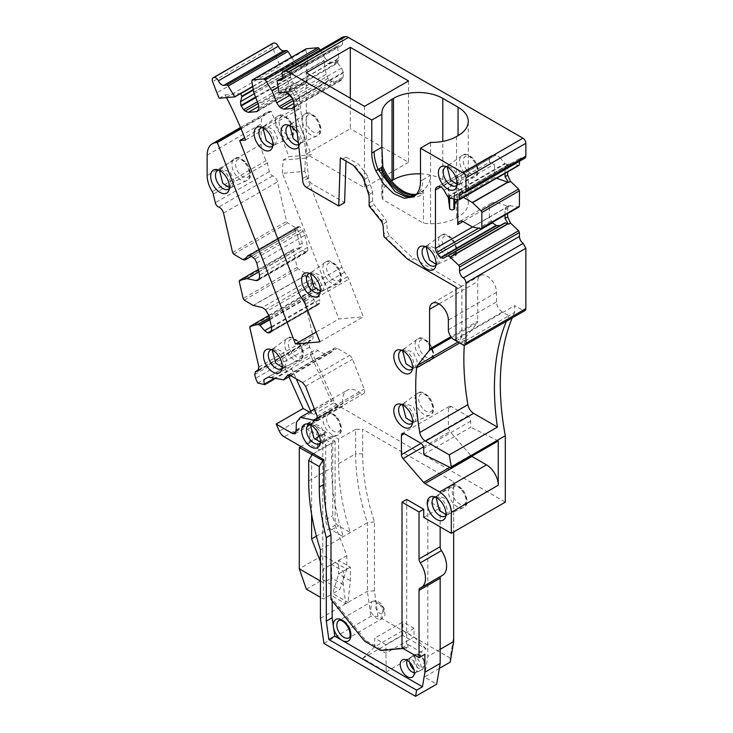 <?xml version="1.0" encoding="UTF-8"?>
<svg xmlns="http://www.w3.org/2000/svg" width="733" height="733" viewBox="0 0 733 733"><rect width="100%" height="100%" fill="white"/><g stroke="black" fill="none" stroke-linecap="round" stroke-linejoin="round"><path stroke-width="0.55" stroke-dasharray="3.67 2.75" d="M319.89 341.844L363.33 316.766L348.771 279.236A8.301 4.792 -120 0 0 347.46 276.68L344.574 272.227A16.602 9.584 60 0 1 341.954 267.105L304.791 171.33L282.425 173.327L338.93 318.947L363.33 316.766M316.125 332.113L338.93 318.947M402.014 647.862L406.705 645.15L406.705 499.43M448.376 329.658L496.507 301.868A8.301 4.792 -120 0 0 502.38 312.029L508.839 315.758L460.709 343.548L460.709 336.768L514.703 305.597L514.703 312.368L508.839 315.758A249.018 143.769 -120 0 0 506.366 321.301M456.008 340.836L461.882 337.446L460.709 336.768M461.882 337.446L461.882 286.429L411.992 257.292L389.397 235.779L387.381 231.683L386.685 221.989L385.228 218.516L374.132 204.709A4.151 2.401 -120 0 1 372.666 200.924L372.666 192.477A4.151 2.401 -120 0 0 372.391 190.882L367.975 177.395A8.301 4.792 -120 0 0 365.584 173.015L358.574 164.284L346.141 157.109L346.013 161.095M293.64 102.318L299.513 98.928L308.685 177.835A4.984 2.877 -120 0 0 312.203 183.937L344.583 202.638M299.513 98.928A8.301 4.792 -120 0 0 290.772 89.023L284.899 92.404M293.594 107.595L341.028 80.428L343.09 77.066L343.456 72.778L341.642 68.087L337.675 63.148L286.365 92.77L284.963 89.536L290.772 89.023M292.385 98.314L293.796 100.797L343.365 72.182M343.456 72.778L293.997 101.328L293.796 100.797M293.997 101.328L294.116 106.267M219.277 98.268L225.15 94.878L240.726 93.494M225.15 94.878A49.807 28.752 -120 0 0 226.387 97.397A265.621 153.362 -120 0 1 226.506 97.626M403.104 648.494L407.878 647.496L381.911 649.814L365.758 640.486L332.168 598.687L332.168 600.831M407.878 647.496L407.878 644.472L406.705 645.15L406.705 648.174M298.954 146.417A13.286 7.669 -120 0 0 299.266 145.766A13.286 7.669 -120 0 0 297.396 133.47M241.065 128.825L271.32 111.361L288.93 156.743L311.296 154.745L293.686 109.364L244.666 137.667M282.425 173.327L283.057 160.133L288.93 156.743M423.729 517.388L440.166 507.905L440.166 526.88M254.754 374.545L308.749 343.374L309.619 347.14L333.35 399.971A8.301 4.792 -120 0 0 338.151 405.633L505.312 502.142M440.166 507.905L427.834 500.786L453.663 485.878L453.663 481.81L453.663 637.114L450.154 658.032L377.999 616.38L374.426 590.89L374.426 521.859A177.633 102.556 60 0 1 362.688 453.855L362.688 429.281L453.663 481.81M362.688 453.855L355.642 453.855L355.642 429.281L362.688 429.281M355.642 429.281L338.619 439.113L338.619 463.677A182.618 105.433 60 0 0 350.356 532.579L338.619 525.799A8.301 4.792 60 0 1 332.755 515.629L332.755 435.723L338.619 439.113M325.709 439.791L331.573 443.181L331.573 467.746A182.618 105.433 60 0 0 343.319 536.638L331.573 529.867A8.301 4.792 60 0 1 325.709 519.697L325.709 439.791L332.755 435.723M313.385 453.681L331.573 443.181M312.203 454.359L319.835 449.961A3.317 1.915 60 0 1 317.49 445.893L317.49 437.757A3.317 1.915 60 0 1 318.177 436.236A3.317 1.915 60 0 1 319.835 436.401L307.512 429.281A3.317 1.915 60 0 1 309.857 433.35L309.857 441.486A3.317 1.915 60 0 1 309.17 443.007A3.317 1.915 60 0 1 307.512 442.842L314.558 438.774L326.881 445.893A3.317 1.915 60 0 1 324.536 441.825L324.536 433.689A3.317 1.915 60 0 1 325.223 432.168A3.317 1.915 60 0 1 326.881 432.333L314.558 425.222A3.317 1.915 60 0 1 316.903 429.281L316.903 437.418A3.317 1.915 60 0 1 316.216 438.939A3.317 1.915 60 0 1 314.558 438.774L322.777 434.028L335.1 441.147L323.363 447.927L319.835 449.961L307.512 442.842L301.052 446.571M423.729 454.359L470.687 427.247L470.687 421.154A4.151 2.401 -120 0 0 467.746 416.069L451.317 406.577A4.151 2.401 -120 0 0 449.237 406.375A4.151 2.401 -120 0 0 448.376 408.272L448.376 427.55A4.151 2.401 -120 0 0 449.998 431.517L470.613 455.321A4.151 2.401 -120 0 0 471.695 456.293M498.266 440.954L470.687 427.247M514.703 312.368A249.018 143.769 -120 0 0 512.23 317.911M451.62 337.583L477.284 322.767L465.537 337.684A8.301 4.792 -120 0 0 464.676 340.13A249.018 143.769 -120 0 0 464.282 345.298M477.284 322.767A4.151 2.401 -120 0 0 477.724 321.228L450.923 336.704M496.507 301.868L496.507 292.375A13.286 7.669 -120 0 0 490.716 279.016A13.286 7.669 -120 0 0 480.481 275.452A13.286 7.669 -120 0 0 477.724 281.536L477.724 321.228M463.054 344.904L522.922 310.343L514.703 305.597M461.882 286.429L458.354 288.454L456.008 287.107M458.354 288.454L410.278 260.701L413.806 258.667M410.26 260.691A8.301 4.792 60 0 1 408.464 259.326L411.992 257.292M384.257 237.006L385.879 237.804L408.464 259.326L406.842 258.52M389.397 235.779L385.879 237.804A4.151 2.401 60 0 1 383.863 233.717L383.157 224.023L386.685 221.989M369.139 197.214L369.139 202.959A4.151 2.401 -120 0 0 370.605 206.743L381.701 220.541A4.151 2.401 60 0 1 383.157 224.023L383.148 226.497M372.666 192.477L369.139 194.502A4.151 2.401 -120 0 0 368.864 192.916L368.644 194.355M364.228 180.868L364.448 179.429L368.864 192.916L372.391 190.882M367.975 177.395L364.448 179.429A8.301 4.792 -120 0 0 362.065 175.05L360.893 174.729M346.141 157.109L342.623 159.143L355.047 166.318L362.065 175.05L365.584 173.015M353.333 165.328L355.047 166.318L358.574 164.284M302.821 178.44L308.685 175.059M279.09 92.926L284.963 89.536M337.675 63.148L336.969 58.805L335.128 62.919L327.77 63.78C326.057 63.753 324.71 62.479 323.729 59.987L326.176 74.326L327.889 78.422L329.117 79.943L331.912 81.455L293.777 103.472M340.149 80.722L331.912 81.455M320.174 50.11L325.608 58.897L323.729 59.987M253.737 92.45L305.707 62.452L305.707 61.599L307.585 60.509L305.817 49.881A1.658 0.962 60 0 1 305.945 49.001M305.707 62.452L307.878 75.957L258.419 104.507M258.831 108.347L307.503 80.245L307.878 75.957M307.503 80.245L306.797 81.94L258.419 109.868M258.007 110.775L305.45 83.608L306.797 81.94M304.561 83.901L296.324 84.634L258.896 106.248M258.062 103.6L293.53 83.122L296.324 84.634M293.53 83.122L292.311 81.601L257.356 101.777M255.744 97.617L290.589 77.496L292.311 81.601M290.589 77.496L290.497 76.91L255.542 97.086M254.25 93.76L290.864 72.622L290.497 76.91M290.864 72.622L293.154 67.124L253.325 90.122M253.242 89.591L293.209 66.511L293.154 67.124M293.209 66.511L292.742 63.606L252.757 86.696M305.707 61.599L303.865 65.713L296.508 66.575C294.794 66.538 293.447 65.274 292.467 62.781L292.742 63.606M272.933 43.265A4.151 2.401 -120 0 0 272.465 47.086L276.79 58.237A49.807 28.752 -120 0 0 280.391 66.227L226.387 97.397M245.582 140.012L299.577 108.832A265.621 153.362 -120 0 0 280.638 66.703A265.621 153.362 -120 0 0 280.391 66.227M299.577 108.832L293.686 109.364M304.791 171.33L305.423 158.136L311.296 154.745M271.32 111.361L269.946 111.48A24.904 14.376 -120 0 0 266.299 112.607A24.904 14.376 -120 0 0 261.14 124.005L207.146 155.185M256.816 262.991L304.873 235.247L303.196 231.106L299.751 226.671L297.818 226.973L296.15 230.309L294.318 229.145L296.196 228.064L287.693 222.979A1.658 0.962 60 0 1 286.594 221.384L277.523 181.894A5.809 3.353 60 0 0 272.722 175.874A4.151 2.401 -120 0 1 269.295 171.577L267.316 162.946A4.984 2.877 -120 0 0 266.281 160.5A21.578 12.461 -120 0 1 261.14 144.337L261.14 124.005M251.868 255.945L296.306 230.327M298.285 226.415L249.174 255.057M304.873 235.247L307.649 247.351L307.677 250.604L306.77 252.17M258.557 279.713L307.228 251.611L305.588 252.07L299.146 248.615L258.859 271.879M294.318 229.145L297.415 235.165L299.595 244.675C300.081 247.103 299.806 248.414 298.789 248.606L299.146 248.615M253.361 305.514L305.322 275.516L304.873 275.095L306.751 274.014L298.249 268.929A1.658 0.962 60 0 1 297.149 267.334L293.255 250.374A1.658 0.962 60 0 1 293.548 249.193A1.658 0.962 60 0 1 293.704 249.128L300.667 247.516L298.789 248.606L300.667 247.516C302.17 247.03 302.702 245.573 302.243 243.154L300.054 233.644L296.196 228.064M305.322 275.516L311.763 278.971L262.304 307.521M265.438 309.683L314.109 281.573L311.763 278.971M314.109 281.573L315.208 283.405L266.83 311.342M268.828 315.3L316.885 287.547L315.208 283.405M316.885 287.547L319.661 299.66L271.613 327.404M271.311 330.84L319.689 302.912L319.661 299.66M319.689 302.912L319.24 303.92L270.569 332.022M271.054 331.252L317.6 304.378L319.24 303.92L318.782 304.479M317.6 304.378L271.357 330.757M271.457 326.735L314.961 301.62L317.316 304.222M314.961 301.62L311.415 295.683L269.836 319.689M269.726 319.194L311.085 295.317L311.415 295.683M311.085 295.317L309.692 294.574L269.414 317.829M304.873 275.095L307.97 281.124L310.151 290.635C310.636 293.063 310.361 294.373 309.344 294.556L309.692 294.574M258.877 366.995L312.872 335.824L303.801 296.334A1.658 0.962 60 0 1 304.094 295.142A1.658 0.962 60 0 1 304.25 295.087L311.223 293.475C312.725 292.98 313.257 291.523 312.789 289.104L310.609 279.594L306.751 274.014M312.872 335.824A5.809 3.353 60 0 1 311.855 339.975A5.809 3.353 60 0 1 310.471 340.222A4.151 2.401 60 0 0 309.482 340.405A4.151 2.401 60 0 0 308.749 343.374M309.619 347.14L255.615 378.31M257.741 383.047L284.743 367.462L288.949 376.817M284.743 367.462L291.826 369.047L296.242 378.869M273.959 379.373L291.826 369.047M273.217 378.979L311.488 356.879L330.665 399.577A4.984 2.877 60 0 0 333.552 402.976L339.544 406.43A4.984 2.877 60 0 0 342.027 406.678A4.984 2.877 60 0 0 342.998 403.599A21.578 12.461 60 0 1 347.195 390.258A21.578 12.461 60 0 1 360.508 393.025A4.984 2.877 60 0 0 363.577 393.667A4.984 2.877 60 0 0 364.145 389.086L352.546 359.197A4.984 2.877 60 0 0 349.494 355.404L337.198 348.303A4.984 2.877 60 0 0 334.706 348.056A4.984 2.877 60 0 0 333.946 348.935A21.578 12.461 60 0 1 330.629 352.756A21.578 12.461 60 0 1 318.049 350.53A4.984 2.877 60 0 0 315.144 350.017L268.196 377.129M311.488 356.879A4.984 2.877 60 0 1 311.882 351.904M309.408 412.083L313.596 414.502A4.984 2.877 60 0 1 310.792 411.277M330.986 599.365L332.168 598.687M364.585 641.164L365.758 640.486M380.739 650.492L381.911 649.814M229.356 188.473A10.793 6.231 -120 0 0 230.235 187.062A10.793 6.231 -120 0 0 226.763 174.188A10.793 6.231 -120 0 0 220.386 170.001A10.793 6.231 -120 0 0 218.727 170.065M320.33 442.97A10.793 6.231 -120 0 0 321.21 441.559A10.793 6.231 -120 0 0 317.737 428.686A10.793 6.231 -120 0 0 311.36 424.499A10.793 6.231 -120 0 0 309.702 424.563M282.178 368.076A10.793 6.231 -120 0 0 283.057 366.674A10.793 6.231 -120 0 0 279.594 353.792A10.793 6.231 -120 0 0 273.207 349.604A10.793 6.231 -120 0 0 271.549 349.668M445.939 515.491A10.793 6.231 -120 0 0 446.818 514.08A10.793 6.231 -120 0 0 443.346 501.198A10.793 6.231 -120 0 0 436.969 497.02A10.793 6.231 -120 0 0 435.31 497.075M412.477 368.754A10.793 6.231 -120 0 0 413.366 367.343A10.793 6.231 -120 0 0 409.894 354.47A10.793 6.231 -120 0 0 403.507 350.282A10.793 6.231 -120 0 0 401.849 350.347M412.477 422.978A10.793 6.231 -120 0 0 413.366 421.567A10.793 6.231 -120 0 0 409.894 408.684A10.793 6.231 -120 0 0 403.507 404.506A10.793 6.231 -120 0 0 401.849 404.561M320.33 291.826A10.793 6.231 -120 0 0 321.21 290.424A10.793 6.231 -120 0 0 317.737 277.541A10.793 6.231 -120 0 0 311.36 273.363A10.793 6.231 -120 0 0 309.702 273.418M272.786 145.775A10.793 6.231 -120 0 0 273.666 144.364A10.793 6.231 -120 0 0 270.202 131.491A10.793 6.231 -120 0 0 263.816 127.304A10.793 6.231 -120 0 0 262.157 127.368M298.725 144.529A10.793 6.231 -120 0 0 298.936 144.419A10.793 6.231 -120 0 0 300.667 142.33A10.793 6.231 -120 0 0 297.195 129.457A10.793 6.231 -120 0 0 290.818 125.27A10.793 6.231 -120 0 0 289.159 125.334M305.423 158.136L283.057 160.133M311.772 293.264L309.344 294.556L311.772 293.255M291.587 57.229L294.345 61.691L292.467 62.781M307.585 60.509C307.878 62.873 307.228 64.192 305.624 64.467L299.156 65.045L294.345 61.691M303.865 65.713L305.624 64.467L302.976 65.997M282.791 77.561L337.4 46.032L338.848 57.715C339.141 60.079 338.49 61.398 336.887 61.682L330.409 62.259L325.608 58.897M335.128 62.919L336.887 61.682L334.239 63.203M282.407 75.087L342.274 40.526C343.09 43.54 342.531 45.263 340.616 45.693L337.638 45.959L282.791 77.625M341.459 45.428L282.251 79.393M342.274 40.526C341.697 38.373 342.091 37.136 343.465 36.833M463.687 192.724L519.404 160.554L520.604 157.897L523.17 157.998A4.151 2.401 -120 0 0 524.993 158.081M519.404 160.554L519.404 161.306M519.404 164.522L518.588 165.337L508.867 163.917L507.657 166.574L507.657 171.861M519.404 206.202L518.588 207.018L508.867 205.597L507.657 208.264L507.657 213.541M522.922 310.343A4.151 2.401 -120 0 0 524.993 310.545M407.878 644.472L424.902 654.294M440.707 576.34A4.984 2.877 -120 0 1 441.193 575.918A4.984 2.877 -120 0 1 441.449 575.799A19.919 11.499 -120 0 0 442.494 575.313M439.333 668.414L424.389 677.045L436.694 684.155M424.389 677.045L427.834 656.447L427.834 500.786M440.166 649.328L427.834 656.447M453.663 485.878L453.663 531.966M453.663 641.54L453.663 637.114M219.46 170.404L221.119 168.498L230.171 172.218L234.065 180.95L231.912 187.181L229.429 187.666M310.435 424.893L312.093 422.987L321.146 426.716L325.04 435.439L322.886 441.678L320.403 442.155M272.291 350.007L273.94 348.102L282.993 351.822L286.887 360.554L284.734 366.784L282.251 367.27M436.043 497.414L437.702 495.508L446.754 499.237L450.648 507.96L448.495 514.2L446.012 514.676M402.591 350.686L404.25 348.78L413.302 352.5L417.187 361.232L415.034 367.462L412.56 367.948M402.591 404.9L404.25 402.994L413.302 406.723L417.187 415.446L415.034 421.686L412.56 422.162M310.435 273.757L312.093 271.851L321.146 275.581L325.04 284.303L322.886 290.543L320.403 291.019M262.9 127.707L264.549 125.801L273.601 129.521L277.495 138.244L275.342 144.483L272.859 144.96M289.892 125.673L291.551 123.767L300.603 127.487L304.497 136.219L302.344 142.449L298.496 142.623M505.019 173.382L505.019 168.104L506.549 165.255L508.62 164.788L450.044 198.121M505.019 215.062L505.019 209.785L506.549 206.935L508.62 206.468L496.012 202.455L492.329 202.62L490.918 203.435L489.387 206.275L462.99 221.522L496.012 202.455M323.949 643.455L370.898 616.343L377.999 616.38M450.209 662.137L450.154 658.032M386.163 671.923L426.075 648.879L402.6 635.319L362.688 658.362L386.163 671.923L385.87 644.637L374.719 638.205L374.719 646.799L385.87 653.231L414.044 636.968L402.893 630.527L402.893 621.932L374.719 638.205M374.426 521.859L367.38 522.748L367.38 591.247L370.898 616.343M320.422 618.359L367.38 591.247L374.426 590.89M338.619 463.677L355.642 453.855A182.618 105.433 -120 0 0 367.38 522.748L320.422 549.86M500.218 225.507L504.799 222.869M508.106 206.449L472.528 226.992L489.387 217.261L492.063 222.548M489.387 217.261L489.387 206.275M457.768 199.715L457.768 194.108L448.284 199.578M448.284 197.104L448.284 186.026L449.641 194.951A2.492 1.439 180 0 0 451.271 196.178A2.492 1.439 180 0 0 453.883 195.848L454.002 198.955M457.768 194.108L461.882 196.481L494.601 177.404L494.601 164.027L489.387 162.295L448.284 186.026M489.387 162.295L489.387 158.832L440.689 186.952L496.012 155.011L492.329 155.176L437.784 186.668L490.918 155.992L489.387 158.832M490.918 155.992L437.784 186.668M496.012 155.011L441.101 187.19M444.006 190.259L500.218 157.806L496.534 155.185M500.218 157.806L504.799 163.505L447.625 196.517M448.037 196.957L505.33 163.88L504.799 163.505M505.33 163.88L507.877 164.723M435.961 265.062A10.793 6.231 -120 0 0 436.841 263.651A10.793 6.231 -120 0 0 433.368 250.768A10.793 6.231 -120 0 0 426.991 246.59A10.793 6.231 -120 0 0 425.332 246.645M457.09 185.083A10.793 6.231 -120 0 0 457.969 183.671A10.793 6.231 -120 0 0 454.497 170.798A10.793 6.231 -120 0 0 448.12 166.611A10.793 6.231 -120 0 0 446.461 166.675M350.356 580.692L338.619 573.921L338.619 560.36L350.356 567.14L350.356 580.692L348.01 602.379L345.664 603.735L330.4 594.93L323.363 598.998L320.422 597.303M350.356 567.14L343.319 571.209L343.319 584.76L345.664 603.735M414.337 672.647A7.477 4.316 -120 0 0 415.235 672.518A7.477 4.316 -120 0 0 416.582 671.492A7.477 4.316 -120 0 0 416.628 665.573A7.477 4.316 -120 0 0 409.371 659.004A7.477 4.316 -120 0 0 407.814 659.663A7.477 4.316 -120 0 0 407.255 660.378M391.468 180.886A34.863 20.13 0 0 0 381.82 194.786A34.863 20.13 0 0 0 381.847 195.583A34.863 20.13 0 0 0 382.855 199.651L423.509 223.125A34.863 20.13 0 0 0 430.564 223.702A34.863 20.13 0 0 0 456.595 217.829L458.061 216.977A34.863 20.13 0 0 0 468.277 202.748A34.863 20.13 0 0 0 458.061 188.509L442.805 179.704A34.863 20.13 0 0 0 420.504 173.849M430.564 223.702L430.564 142.376M350.301 98.176L350.301 128.669L306.284 154.086L306.284 72.759M408.519 80.951L408.519 162.277L350.301 128.669M364.493 106.367L364.493 187.694L306.284 154.086M408.519 162.277L364.493 187.694M494.601 177.404L496.589 178.247M463.448 197.388L462.99 197.122A5.809 3.353 60 0 1 461.882 196.297L461.872 182.929L494.601 164.027M362.688 658.362L374.719 646.799L402.893 630.527L402.6 635.319M426.075 648.879L414.044 636.968L414.044 628.373L385.87 644.637M322.777 434.028L322.777 555.284L299.293 568.835M320.422 561.606L323.363 569.175L323.363 598.998M311.617 514.264L311.617 455.376M320.422 581.031L323.363 582.726L331.573 577.98L331.573 564.428L343.319 571.209M335.1 441.147L335.1 525.359L316.39 536.162M306.339 589.167L322.777 579.675L322.777 555.284L346.837 569.175L339.791 589.506L332.755 593.574L348.01 602.379M335.1 525.359L346.837 555.614L346.837 569.175L338.619 573.921L332.755 593.574M460.086 221.229L490.918 203.435M461.882 196.481A24.904 14.376 -0 0 0 457.685 199.697M454.726 205.075A24.904 14.376 -0 0 0 454.579 206.642A24.904 14.376 -0 0 0 454.671 207.897L454.717 208.19M461.872 182.929A24.904 14.376 180 0 0 454.579 193.091A24.904 14.376 180 0 0 454.671 194.346L454.717 194.639A2.492 1.439 180 0 1 454.726 194.758A2.492 1.439 180 0 1 454.002 195.775M414.493 196.151L418.818 192.935C421.466 189.755 422.813 185.367 422.849 179.768L430.564 175.315C430.262 181.188 427.907 186.164 423.509 190.232L423.509 223.125M422.336 194.034L418.818 192.935L422.336 190.91L422.336 194.034A36.696 21.184 60 0 1 398.266 191.157M426.065 246.984L427.724 245.079L436.776 248.808L440.67 257.53L438.517 263.77L436.034 264.246M447.194 167.014L448.853 165.108L457.905 168.828L461.799 177.56L459.646 183.791L457.163 184.276M322.777 579.675L339.791 589.506M346.837 555.614L323.363 569.175M343.319 584.76L331.573 577.98L330.4 594.93M409.573 662.146A8.301 4.792 60 0 1 410.654 657.08A8.301 4.792 60 0 1 411.14 656.722A8.301 4.792 60 0 1 420.44 663.64A8.301 4.792 60 0 1 419.441 671.107A8.301 4.792 60 0 1 418.891 671.346A8.301 4.792 60 0 1 413.962 669.751M382.855 199.651L382.855 166.757M414.044 628.373L402.893 621.932M416.051 194.767A34.451 19.892 -120 0 0 419.23 193.503A34.451 19.892 -120 0 0 422.336 190.91L423.509 190.232A34.451 19.892 -120 0 1 420.412 192.825L419.23 193.503M416.518 194.236A34.451 19.892 -120 0 0 420.412 192.825M305.331 304.314L348.771 279.236M347.46 276.68L304.021 301.758M338.151 405.633L284.157 436.813M319.835 436.401L326.881 432.333M307.512 429.281L314.558 425.222M470.613 455.321L449.833 467.324M423.5 446.818L449.998 431.517M448.376 427.55L421.035 443.337M451.317 406.577L448.376 408.272M420.797 443.181L467.746 416.069M470.687 421.154L423.729 448.257M464.676 340.13L459.728 342.98M465.537 337.684L458.043 342.009M438.985 303.902L477.724 281.536M496.507 292.375L448.376 320.165M502.38 312.029L454.249 339.819M383.854 236.182L383.863 233.717L387.381 231.683M380.528 220.23L381.701 220.541L385.228 218.516M369.432 206.431L370.605 206.743L374.132 204.709M372.666 200.924L369.139 202.959M306.339 187.327L312.203 183.937M308.685 177.835L302.821 181.225M279.062 92.807L336.951 59.391M285 89.655L336.96 59.657M337.427 62.562L286.007 92.248M341.642 68.087L291.303 97.15M294.409 105.167L343.09 77.066M342.384 78.761L294.006 106.688M293.292 100.623L329.117 79.943M327.889 78.422L292.614 98.79M289.462 95.519L326.176 74.326M324.004 60.821L278.146 87.291M278.1 87.016L323.931 60.555M251.822 81.061L305.817 49.881M305.688 62.186L253.673 92.211M252.711 86.421L292.678 63.35M276.79 58.237L216.922 92.798M341.954 267.105L298.523 292.183M344.574 272.227L301.144 297.305M269.946 111.48L240.836 128.293M261.14 144.337L207.146 175.517M266.281 160.5L212.286 191.67M267.316 162.946L213.321 194.126M269.295 171.577L215.3 202.748M272.722 175.874L218.727 207.054M223.528 213.074L277.523 181.894M232.59 252.555L286.594 221.384M233.699 254.159L287.693 222.979M242.623 259.491L294.629 229.456M242.806 259.564L294.767 229.566M296.15 230.309L244.73 259.995M249.898 255.13L299.467 226.515M299.751 226.671L250.292 255.221M253.426 257.375L302.097 229.273M303.196 231.106L254.818 259.033M307.649 247.351L259.601 275.095M259.299 278.54L307.677 250.604M259.042 278.943L305.588 252.07M258.841 271.787L299.027 248.588M293.704 249.128L258.328 269.552M239.251 281.554L293.255 250.374M297.149 267.334L243.145 298.514M244.245 300.109L298.249 268.929M305.185 275.416L253.178 305.441M269.396 317.746L309.583 294.538M268.874 315.511L304.25 295.087M249.806 327.504L303.801 296.334M258.758 370.083L310.471 340.222M333.35 399.971L279.346 431.141M314.384 408.977L330.665 399.577M271.091 377.642L318.049 350.53M288.894 374.939L333.946 348.935M290.241 375.406L337.198 348.303M302.537 382.507L349.494 355.404M305.588 386.3L352.546 359.197M317.187 416.188L364.145 389.086M317.609 417.801L360.508 393.025M296.04 430.711L342.998 403.599M296.105 431.508L339.544 406.43M313.596 414.502L333.552 402.976M325.709 519.697L332.755 515.629M308.685 480.967L331.573 467.746M317.49 437.757L324.536 433.689M309.857 433.35L316.903 429.281M337.079 47.086L277.211 81.656M338.848 57.715L336.969 58.805M327.77 63.78L330.409 62.259M272.465 47.086L212.597 81.647M297.415 235.165L300.054 233.644M299.595 244.675L302.243 243.154M307.97 281.124L310.609 279.594M310.151 290.635L312.789 289.104M296.508 66.575L299.156 65.045M523.17 157.998L463.302 192.568M458.721 199.907L518.588 165.337M508.106 164.769L450.227 198.185M508.62 164.788L510.498 163.706M505.019 168.104L507.657 166.574M481.022 228.705L518.588 207.018M508.62 206.468L510.498 205.387M505.019 209.785L507.657 208.264M441.449 575.799L420.321 587.994M331.573 529.867L338.619 525.799M309.857 441.486L316.903 437.418M317.49 445.893L324.536 441.825M490.918 221.119L478.622 228.22M422.849 179.768L420.504 181.124M418.818 192.935L416.472 194.291M414.631 196.05L413.357 196.902M350.053 628.877A9.96 5.754 -120 0 0 338.893 620.576L371.759 601.601L370.559 610.562A9.96 5.754 -120 0 0 380.115 619.312L381.719 618.854L382.919 609.893A9.96 5.754 -120 0 0 373.363 601.142L371.759 601.601C378.219 599.585 377.559 601.756 380.564 603.158L384.239 608.592C385.265 618.203 385.705 613.475 381.719 618.854L348.853 637.829A9.96 5.754 -120 0 0 350.053 628.877M245.051 163.056A12.562 7.248 60 0 1 246.673 180.675A12.562 7.248 60 0 1 236.539 176.14A12.562 7.248 60 0 1 234.139 158.969A12.562 7.248 60 0 1 245.051 163.056M336.026 417.553A12.562 7.248 60 0 1 337.647 435.173A12.562 7.248 60 0 1 327.514 430.628A12.562 7.248 60 0 1 325.113 413.458A12.562 7.248 60 0 1 336.026 417.553M289.361 355.743A12.562 7.248 60 0 1 286.96 338.573A12.562 7.248 60 0 1 297.873 342.659A12.562 7.248 60 0 1 299.495 360.279A12.562 7.248 60 0 1 289.361 355.743M461.634 490.065A12.562 7.248 60 0 1 463.256 507.685A12.562 7.248 60 0 1 453.122 503.15A12.562 7.248 60 0 1 450.722 485.979A12.562 7.248 60 0 1 461.634 490.065M428.182 343.337A12.562 7.248 60 0 1 429.804 360.957A12.562 7.248 60 0 1 419.661 356.412A12.562 7.248 60 0 1 417.269 339.242A12.562 7.248 60 0 1 428.182 343.337M419.661 410.636A12.562 7.248 60 0 1 417.269 393.465A12.562 7.248 60 0 1 428.182 397.552A12.562 7.248 60 0 1 429.804 415.171A12.562 7.248 60 0 1 419.661 410.636M327.514 279.493A12.562 7.248 60 0 1 325.113 262.322A12.562 7.248 60 0 1 336.026 266.409A12.562 7.248 60 0 1 337.647 284.028A12.562 7.248 60 0 1 327.514 279.493M279.969 133.433A12.562 7.248 60 0 1 277.569 116.263A12.562 7.248 60 0 1 288.481 120.359A12.562 7.248 60 0 1 290.103 137.978A12.562 7.248 60 0 1 279.969 133.433M306.971 131.399A12.562 7.248 60 0 1 304.571 114.229A12.562 7.248 60 0 1 315.483 118.325A12.562 7.248 60 0 1 317.105 135.944A12.562 7.248 60 0 1 306.971 131.399M442.805 179.704L442.805 141.387M458.061 216.977L458.061 188.509M456.595 136.494L456.595 217.829M381.847 195.583L381.847 147.186M472.354 226.918L507.877 206.413M449.641 197.883L449.641 194.951M462.99 197.122L496.012 178.055M454.671 194.346L454.671 207.897M453.883 198.927L453.883 195.848M443.144 252.72A12.562 7.248 60 0 1 440.744 235.55A12.562 7.248 60 0 1 451.656 239.636A12.562 7.248 60 0 1 453.278 257.256A12.562 7.248 60 0 1 443.144 252.72M464.273 172.741A12.562 7.248 60 0 1 461.872 155.57A12.562 7.248 60 0 1 472.785 159.666A12.562 7.248 60 0 1 474.407 177.285A12.562 7.248 60 0 1 464.273 172.741M383.277 608.344A5.809 3.353 -120 0 0 377.706 603.232A5.809 3.353 -120 0 0 376.066 608.729A5.809 3.353 -120 0 0 381.646 613.833A5.809 3.353 -120 0 0 383.277 608.344M424.123 661.514A8.301 4.792 -120 0 0 416.161 654.212L414.823 654.606L413.824 662.064A8.301 4.792 -120 0 0 421.787 669.357L423.124 668.972L424.123 661.514M246.123 163.239A10.07 5.818 60 0 1 248.963 176.039A10.07 5.818 60 0 1 239.297 173.73A10.07 5.818 60 0 1 236.466 160.939A10.07 5.818 60 0 1 246.123 163.239M337.107 417.737A10.07 5.818 60 0 1 339.938 430.528A10.07 5.818 60 0 1 330.271 428.228A10.07 5.818 60 0 1 327.44 415.437A10.07 5.818 60 0 1 337.107 417.737M292.128 353.333A10.07 5.818 60 0 1 289.288 340.543A10.07 5.818 60 0 1 298.954 342.842A10.07 5.818 60 0 1 301.785 355.642A10.07 5.818 60 0 1 292.128 353.333M462.706 490.258A10.07 5.818 60 0 1 465.547 503.049A10.07 5.818 60 0 1 455.88 500.749A10.07 5.818 60 0 1 453.049 487.949A10.07 5.818 60 0 1 462.706 490.258M429.254 343.52A10.07 5.818 60 0 1 432.085 356.32A10.07 5.818 60 0 1 422.428 354.012A10.07 5.818 60 0 1 419.588 341.221A10.07 5.818 60 0 1 429.254 343.52M422.428 408.235A10.07 5.818 60 0 1 419.588 395.435A10.07 5.818 60 0 1 429.254 397.744A10.07 5.818 60 0 1 432.085 410.535A10.07 5.818 60 0 1 422.428 408.235M330.271 277.092A10.07 5.818 60 0 1 327.44 264.292A10.07 5.818 60 0 1 337.107 266.601A10.07 5.818 60 0 1 339.938 279.392A10.07 5.818 60 0 1 330.271 277.092M282.736 131.033A10.07 5.818 60 0 1 279.896 118.242A10.07 5.818 60 0 1 289.562 120.542A10.07 5.818 60 0 1 292.394 133.342A10.07 5.818 60 0 1 282.736 131.033M309.729 128.999A10.07 5.818 60 0 1 306.898 116.208A10.07 5.818 60 0 1 316.564 118.508A10.07 5.818 60 0 1 319.396 131.308A10.07 5.818 60 0 1 309.729 128.999M424.27 660.891A6.643 3.83 -120 0 0 417.892 655.055A6.643 3.83 -120 0 0 416.023 661.331A6.643 3.83 -120 0 0 422.4 667.167A6.643 3.83 -120 0 0 424.27 660.891M445.902 250.32A10.07 5.818 60 0 1 443.071 237.519A10.07 5.818 60 0 1 452.728 239.828A10.07 5.818 60 0 1 455.569 252.619A10.07 5.818 60 0 1 445.902 250.32M467.031 170.34A10.07 5.818 60 0 1 464.2 157.549A10.07 5.818 60 0 1 473.866 159.849A10.07 5.818 60 0 1 476.697 172.649A10.07 5.818 60 0 1 467.031 170.34M449.237 406.375L402.28 433.487M480.481 275.452L432.351 303.242M292.943 108.2L341.037 80.438M257.356 111.379L305.45 83.617M266.299 112.607L240.506 127.505M251.905 255.964L296.324 230.318M248.194 255.331L298.249 226.433M257.833 280.427L306.806 252.152M258.318 269.533L293.548 249.193M269.845 332.736L318.818 304.461M268.874 315.483L304.094 295.142M257.851 371.145L311.855 339.975M258.923 369.597L309.482 340.405M290.809 375.736L330.629 352.756M287.748 375.159L334.706 348.056M316.629 420.779L363.577 393.667M314.457 409.161L347.195 390.258M295.078 433.789L342.027 406.678M230.235 187.062L228.833 190.498M220.386 170.001L216.702 169.506M321.21 441.559L319.808 444.995M311.36 424.499L307.686 423.995M273.207 349.604L269.533 349.11M283.057 366.674L281.655 370.11M446.818 514.08L445.417 517.516M436.969 497.02L433.285 496.516M413.366 367.343L411.955 370.779M403.507 350.282L399.833 349.788M403.507 404.506L399.833 404.002M413.366 421.567L411.955 425.003M311.36 273.363L307.686 272.859M321.21 290.424L319.808 293.86M263.816 127.304L260.142 126.8M273.666 144.364L272.264 147.8M290.818 125.27L287.144 124.775M300.667 142.33L299.266 145.766M318.177 436.236L325.223 432.168M228.504 189.151L231.912 187.181M217.71 170.459L221.119 168.498M319.478 443.648L322.886 441.678M308.685 424.957L312.093 422.987M270.532 350.062L273.94 348.102M281.325 368.754L284.734 366.793M445.087 516.169L448.495 514.2M434.293 497.478L437.702 495.508M411.625 369.432L415.034 367.462M400.841 350.74L404.25 348.78M400.841 404.964L404.25 402.994M411.625 423.656L415.034 421.686M308.685 273.821L312.093 271.851M319.478 292.513L322.886 290.543M261.15 127.762L264.549 125.792M271.934 146.453L275.342 144.483M288.142 125.728L291.551 123.758M298.936 144.419L302.344 142.449M281.591 79.998L341.468 45.428M460.736 192.458L520.604 157.897M506.549 165.255L508.867 163.917M506.549 206.935L508.867 205.597M441.193 575.918L420.064 588.113M309.17 443.007L316.216 438.939M426.991 246.59L423.308 246.086M436.841 263.651L435.439 267.087M448.12 166.611L444.445 166.116M457.969 183.671L456.567 187.107M409.371 659.004L403.81 659.453M416.582 671.492L413.412 676.092M231.564 187.364L247.232 180.391C251.969 177.908 251.657 171.998 246.288 162.671C240.873 157.705 237.006 156.358 234.661 158.621L220.798 168.709M322.538 441.852L338.206 434.889C342.952 432.397 342.632 426.496 337.262 417.169C331.857 412.203 327.981 410.846 325.644 413.119L311.772 423.198M273.62 348.312L287.492 338.225C289.828 335.961 293.704 337.308 299.11 342.274C304.479 351.602 304.8 357.512 300.054 359.995L284.386 366.967M448.147 514.374L463.815 507.401C468.552 504.918 468.24 499.017 462.871 489.681C457.465 484.715 453.59 483.368 451.244 485.64L437.381 495.719M414.695 367.636L430.363 360.673C435.1 358.19 434.788 352.28 429.41 342.952C424.004 337.986 420.128 336.639 417.792 338.903L403.92 348.981M403.92 403.205L417.792 393.126C420.128 390.854 424.004 392.201 429.41 397.167C434.788 406.503 435.1 412.404 430.363 414.887L414.695 421.86M311.772 272.062L325.644 261.983C327.981 259.711 331.857 261.058 337.262 266.024C342.632 275.351 342.952 281.261 338.206 283.744L322.538 290.717M264.228 126.003L278.1 115.924C280.437 113.652 284.312 115.008 289.718 119.974C295.087 129.301 295.408 135.211 290.662 137.694L274.994 144.658M291.23 123.969L305.093 113.89C307.439 111.627 311.314 112.974 316.72 117.94C322.089 127.267 322.41 133.177 317.664 135.66L301.996 142.623M468.277 202.748L468.277 121.412M381.82 194.786L381.82 113.45M424.315 247.048L427.724 245.079M435.109 265.74L438.517 263.77M445.444 167.069L448.853 165.108M456.238 185.761L459.646 183.791M407.814 659.663L410.654 657.08M415.235 672.518L418.891 671.346M454.579 193.091L454.579 206.642M427.403 245.289L441.266 235.211C443.612 232.938 447.487 234.285 452.893 239.251C458.262 248.588 458.574 254.488 453.837 256.971L438.169 263.944M448.532 165.319L462.395 155.231C464.74 152.968 468.616 154.315 474.022 159.281C479.391 168.608 479.712 174.518 474.966 177.001L459.298 183.965M419.441 671.107L423.124 668.972C425.305 667.781 425.818 665.115 424.654 660.992C422.025 656.475 420.229 654.367 419.267 654.642C418.909 654.028 417.434 654.019 414.823 654.596L411.14 656.722"/><path stroke-width="1.1" d="M226.506 97.626A265.621 153.362 -120 0 1 245.582 140.012L239.682 140.534L298.523 292.183A16.602 9.584 -120 0 0 301.144 297.305L304.021 301.758A8.301 4.792 -120 0 1 305.331 304.314L319.89 341.844L295.5 344.024L316.125 332.113M268.874 315.483L250.1 326.322L249.806 327.504L258.877 366.995L257.842 371.155L255.487 371.576L254.754 374.545L255.615 378.31L257.741 383.047L264.824 384.642L264.54 383.991C263.578 381.591 263.715 379.923 264.934 379.007L268.205 377.119L283.671 379.859L287.748 375.159L290.241 375.406L302.537 382.507L305.588 386.3L317.187 416.188L316.629 420.779L300.246 417.37L296.444 422.465L296.04 430.711L295.078 433.789L292.586 433.542L276.167 424.068L279.346 431.141A8.301 4.792 -120 0 0 284.157 436.813L313.385 453.681L312.203 454.359L308.685 460.461L308.685 480.967A182.618 105.433 -120 0 0 320.422 549.86L320.422 618.359L323.949 643.455L415.565 696.35L416.601 690.174L422.465 686.784L424.902 672.253L424.902 654.294L419.029 657.684L402.014 647.862L402.014 502.142L406.705 499.43L423.729 509.261L423.729 517.388L451.317 533.322L451.317 512.312A16.602 9.584 -120 0 0 439.571 491.98L424.975 483.551L471.933 456.439L486.529 464.869L439.571 491.98M460.709 343.548L454.249 339.819A8.301 4.792 -120 0 1 448.376 329.658L448.376 320.165A13.286 7.669 -120 0 0 442.585 306.797A13.286 7.669 -120 0 0 432.351 303.242A13.286 7.669 -120 0 0 429.593 309.326L429.593 349.018A4.151 2.401 -120 0 1 429.153 350.557L417.407 365.474A8.301 4.792 -120 0 0 416.546 367.911A249.018 143.769 -120 0 0 419.752 432.497A8.301 4.792 -120 0 0 425.488 441.147L449.292 454.891A249.018 143.769 -120 0 0 451.317 466.903L451.317 468.057L423.729 454.359L423.729 448.257A4.151 2.401 -120 0 0 420.797 443.181L404.359 433.689A4.151 2.401 -120 0 0 402.28 433.487A4.151 2.401 -120 0 0 401.427 435.384L401.427 454.662A4.151 2.401 -120 0 0 403.049 458.629L423.665 482.433A4.151 2.401 -120 0 0 424.975 483.551M346.013 161.095L344.583 202.638L338.719 206.019L340.369 157.842L353.333 165.328L360.893 174.729A11.618 6.707 -120 0 1 364.228 180.868L368.644 194.355A7.467 4.316 -120 0 1 369.139 197.214L369.139 205.671A0.834 0.476 -120 0 0 369.432 206.431L380.528 220.23A7.467 4.316 -120 0 1 383.148 226.497L383.854 236.182A0.834 0.476 -120 0 0 384.257 237.006L406.842 258.52A4.984 2.877 -120 0 0 407.933 259.345L410.278 260.701A8.301 4.792 60 0 1 410.26 260.691M292.385 98.314L286.007 92.248M294.116 106.267L292.091 108.466L283.854 109.199L280.739 107.879L293.292 100.623M292.934 108.209L293.594 107.595M292.614 98.79L279.209 106.523L280.739 107.879M279.209 106.523L276.717 102.877L289.462 95.519M257.356 111.379L256.504 111.645L258.419 109.868L258.831 108.347L258.419 104.507L253.673 92.211L251.822 81.061L252.381 79.924L263.917 78.898L265.291 79.851L272.044 90.819L276.717 102.877M305.945 49.001A1.658 0.962 60 0 1 306.137 48.827L252.134 79.998L306.376 48.754L317.911 47.718A1.658 0.962 60 0 1 319.286 48.68L320.174 50.11M258.007 110.775L256.504 111.645L248.276 112.378L245.152 111.059L258.062 103.6M257.356 101.777L243.631 109.703L245.152 111.059M243.631 109.703L240.928 105.525L240.525 101.685L254.25 93.76M283.68 50.779C281.554 50.696 279.74 49.184 278.256 46.243L218.388 80.804A5.809 3.353 -120 0 0 223.812 85.34L283.68 50.779L286.658 50.513L288.023 51.475L228.155 86.036L234.789 96.765A0.834 0.476 60 0 1 234.853 96.875L240.726 93.494L241.844 96.747L240.525 101.685M295.5 344.024L217.316 142.541L215.951 142.66A24.904 14.376 -120 0 0 212.304 143.787A24.904 14.376 -120 0 0 207.146 155.185L207.146 175.517A21.578 12.461 -120 0 0 212.286 191.67A4.984 2.877 -120 0 1 213.321 194.126L215.3 202.748A4.151 2.401 -120 0 0 218.727 207.054C221.054 208.053 222.658 210.059 223.528 213.074L232.59 252.555L233.699 254.159L242.623 259.491L244.73 259.995M251.868 255.945L245.079 259.867L247.47 256.037L249.898 255.13L254.818 259.033L256.816 262.991L259.601 275.095L259.299 278.54L257.833 280.427L256.129 280.629L259.042 278.943M271.357 330.757L267.747 332.846L269.845 332.736L270.569 332.022L271.311 330.84L271.613 327.404L268.828 315.3L265.438 309.683L262.304 307.521L253.178 305.441L244.245 300.109L243.145 298.514L239.251 281.554L239.7 280.308L247.012 278.613L256.129 280.629M258.318 269.533L239.544 280.373L258.328 269.552M267.747 332.846L264.613 330.684L271.457 326.735M268.874 315.511L250.255 326.258L257.567 324.572L259.656 325.003L264.613 330.684M268.196 377.129L264.934 379.007M313.385 453.681L323.949 459.783L323.949 484.348A167.674 96.811 -120 0 0 330.986 534.907L326.295 537.61A167.674 96.811 -120 0 1 319.249 487.06L319.249 466.564L322.777 460.461L323.949 459.783M403.104 648.494L380.739 650.492L364.585 641.164L330.986 599.365L330.986 534.907M215.557 188.482A13.286 7.669 -120 0 0 228.833 190.498A13.286 7.669 -120 0 0 224.555 174.646A13.286 7.669 -120 0 0 216.702 169.506A13.286 7.669 -120 0 0 210.683 175.425A13.286 7.669 -120 0 0 215.557 188.482M306.531 442.979A13.286 7.669 -120 0 0 319.808 444.995A13.286 7.669 -120 0 0 315.538 429.144A13.286 7.669 -120 0 0 307.686 423.995A13.286 7.669 -120 0 0 301.666 429.923A13.286 7.669 -120 0 0 306.531 442.979M277.386 354.25A13.286 7.669 -120 0 0 269.533 349.11A13.286 7.669 -120 0 0 263.514 355.029A13.286 7.669 -120 0 0 268.379 368.085A13.286 7.669 -120 0 0 281.655 370.11A13.286 7.669 -120 0 0 277.386 354.25M432.14 515.501A13.286 7.669 -120 0 0 445.417 517.516A13.286 7.669 -120 0 0 441.147 501.665A13.286 7.669 -120 0 0 433.285 496.516A13.286 7.669 -120 0 0 427.275 502.435A13.286 7.669 -120 0 0 432.14 515.501M398.679 368.763A13.286 7.669 -120 0 0 411.955 370.779A13.286 7.669 -120 0 0 407.685 354.928A13.286 7.669 -120 0 0 399.833 349.788A13.286 7.669 -120 0 0 393.813 355.707A13.286 7.669 -120 0 0 398.679 368.763M407.685 409.151A13.286 7.669 -120 0 0 399.833 404.002A13.286 7.669 -120 0 0 393.813 409.93A13.286 7.669 -120 0 0 398.679 422.987A13.286 7.669 -120 0 0 411.955 425.003A13.286 7.669 -120 0 0 407.685 409.151M315.538 278.009A13.286 7.669 -120 0 0 307.686 272.859A13.286 7.669 -120 0 0 301.666 278.778A13.286 7.669 -120 0 0 306.531 291.844A13.286 7.669 -120 0 0 319.808 293.86A13.286 7.669 -120 0 0 315.538 278.009M267.994 131.949A13.286 7.669 -120 0 0 260.142 126.8A13.286 7.669 -120 0 0 254.122 132.728A13.286 7.669 -120 0 0 258.987 145.785A13.286 7.669 -120 0 0 272.264 147.8A13.286 7.669 -120 0 0 267.994 131.949M297.396 133.47A13.286 7.669 -120 0 0 294.996 129.915A13.286 7.669 -120 0 0 287.144 124.775A13.286 7.669 -120 0 0 281.124 130.694A13.286 7.669 -120 0 0 285.989 143.75A13.286 7.669 -120 0 0 298.954 146.417M217.316 142.541L241.065 128.825M402.014 502.142L419.029 511.973L423.729 509.261M440.166 526.88L440.166 546.726A4.984 2.877 -120 0 0 441.449 550.62L420.321 562.816A19.919 11.499 -120 0 1 421.365 587.509A19.919 11.499 -120 0 1 420.321 587.994A4.984 2.877 -120 0 0 420.064 588.113A4.984 2.877 -120 0 0 419.029 590.395L419.029 657.684M440.166 546.726L419.029 558.931L419.029 511.973M451.317 533.322L505.312 502.142L505.312 435.723L451.317 466.903M451.317 468.057L498.266 440.954L498.266 485.2A16.602 9.584 -120 0 0 486.529 464.869M506.366 321.301A249.018 143.769 -120 0 0 497.423 427.101L449.292 454.891M512.23 317.911A249.018 143.769 -120 0 0 505.312 435.723M464.282 345.298A249.018 143.769 -120 0 0 467.883 404.708A8.301 4.792 -120 0 0 473.619 413.357L497.423 427.101M407.933 259.345L456.008 287.107L456.008 340.836L463.054 344.904A4.151 2.401 -120 0 0 465.125 345.106A4.151 2.401 -120 0 0 465.986 343.209L465.986 282.865A4.151 2.401 -120 0 0 463.302 277.935L523.17 243.365C520.851 241.569 519.596 239.27 519.404 236.466L519.404 232.498L518.588 230.739L510.498 223.034L507.657 216.886L507.657 213.541M369.139 202.959L369.139 205.671M342.623 159.143L340.369 157.842M282.984 71.587L342.852 37.017L345.472 36.65A8.301 4.792 -120 0 1 348.413 37.438L522.922 138.189A4.151 2.401 -120 0 1 525.854 143.274L465.986 177.835A4.151 2.401 -120 0 0 463.054 172.759L420.504 148.185L430.564 142.376A34.863 20.13 0 0 0 456.595 136.494L458.061 135.651A34.863 20.13 0 0 0 468.277 121.412A34.863 20.13 0 0 0 468.25 120.615A34.863 20.13 0 0 0 458.061 107.183L442.805 98.369A34.863 20.13 0 0 0 419.533 92.495A34.863 20.13 0 0 0 393.502 98.369L392.036 99.221A34.863 20.13 0 0 0 381.82 113.45A34.863 20.13 0 0 0 381.847 114.247L371.787 120.056L288.545 71.999A8.301 4.792 -120 0 0 285.604 71.211L283.598 71.394A4.151 2.401 -120 0 0 282.984 71.587A4.151 2.401 -120 0 0 282.407 75.087A5.809 3.353 -120 0 1 281.591 79.998A5.809 3.353 -120 0 1 280.748 80.254L277.77 80.52A1.658 0.962 -120 0 0 277.532 80.603A1.658 0.962 -120 0 0 277.211 81.656L279.062 92.807A0.834 0.476 60 0 0 279.09 92.926L284.899 92.404A8.301 4.792 -120 0 1 293.64 102.318L302.821 181.225A4.984 2.877 -120 0 0 306.339 187.327L338.719 206.019M213.065 77.826L272.933 43.265A4.151 2.401 -120 0 1 273.537 43.073L213.669 77.643A4.151 2.401 -120 0 0 213.065 77.826A4.151 2.401 -120 0 0 212.597 81.647L216.922 92.798A49.807 28.752 -120 0 0 219.277 98.268L234.853 96.875M239.682 140.534L244.666 137.667M288.949 376.817L303.169 408.473L309.408 412.083M276.167 424.068L303.169 408.473M264.824 384.642L273.959 379.373M296.242 378.869L310.71 411.103L314.384 408.977M301.052 446.571L299.293 447.588L322.777 460.461M416.601 690.174L328.87 639.524L326.295 621.153L326.295 537.61M326.295 621.153L332.168 617.763L334.743 636.134L328.87 639.524M332.168 600.831L332.168 617.763M218.727 170.065A10.793 6.231 -120 0 0 217.71 170.459A10.793 6.231 -120 0 0 219.451 185.431A10.793 6.231 -120 0 0 228.504 189.151A10.793 6.231 -120 0 0 229.356 188.473M309.702 424.563A10.793 6.231 -120 0 0 308.685 424.957A10.793 6.231 -120 0 0 310.425 439.919A10.793 6.231 -120 0 0 319.478 443.648A10.793 6.231 -120 0 0 320.33 442.97M271.549 349.668A10.793 6.231 -120 0 0 270.532 350.062A10.793 6.231 -120 0 0 272.273 365.034A10.793 6.231 -120 0 0 281.325 368.754A10.793 6.231 -120 0 0 282.178 368.076M435.31 497.075A10.793 6.231 -120 0 0 434.293 497.478A10.793 6.231 -120 0 0 436.034 512.44A10.793 6.231 -120 0 0 445.087 516.169A10.793 6.231 -120 0 0 445.939 515.491M401.849 350.347A10.793 6.231 -120 0 0 400.841 350.74A10.793 6.231 -120 0 0 402.573 365.703A10.793 6.231 -120 0 0 411.625 369.432A10.793 6.231 -120 0 0 412.477 368.754M401.849 404.561A10.793 6.231 -120 0 0 400.841 404.964A10.793 6.231 -120 0 0 402.573 419.927A10.793 6.231 -120 0 0 411.625 423.656A10.793 6.231 -120 0 0 412.477 422.978M309.702 273.418A10.793 6.231 -120 0 0 308.685 273.821A10.793 6.231 -120 0 0 310.425 288.784A10.793 6.231 -120 0 0 319.478 292.513A10.793 6.231 -120 0 0 320.33 291.826M262.157 127.368A10.793 6.231 -120 0 0 261.15 127.762A10.793 6.231 -120 0 0 262.881 142.724A10.793 6.231 -120 0 0 271.934 146.453A10.793 6.231 -120 0 0 272.786 145.775M289.159 125.334A10.793 6.231 -120 0 0 288.142 125.728A10.793 6.231 -120 0 0 289.883 140.69A10.793 6.231 -120 0 0 298.725 144.529M273.537 43.073L213.669 77.643M278.256 46.243A4.151 2.401 -120 0 0 274.371 43M288.023 51.475L291.587 57.229M525.854 143.274L525.854 156.175L465.986 190.745A4.151 2.401 -120 0 1 465.125 192.642A4.151 2.401 -120 0 1 463.302 192.568A5.809 3.353 -120 0 0 460.736 192.458A5.809 3.353 -120 0 0 459.527 195.125L459.527 199.083L518.588 165.337M465.125 192.642L524.993 158.081A4.151 2.401 -120 0 0 525.854 156.175M519.404 161.306L519.404 164.522M505.019 173.382L505.019 176.726L508.62 182.444L510.498 181.353L507.657 175.205L507.657 171.861M510.498 181.353L518.588 189.059L519.404 190.818L519.404 206.202L518.588 207.018M523.17 243.365L525.854 248.295L525.854 308.648L465.986 343.209M465.125 345.106L524.993 310.545A4.151 2.401 -120 0 0 525.854 308.648M419.029 558.931A4.984 2.877 -120 0 0 420.321 562.816M421.365 587.509L442.494 575.313A19.919 11.499 -120 0 0 441.449 550.62M440.707 576.34A4.984 2.877 -120 0 0 440.166 578.2L440.166 663.447L436.694 684.155L415.565 696.35M453.663 531.966L453.663 641.54L440.166 649.328M505.33 222.841L448.037 255.918A0.834 0.476 -120 0 0 447.625 255.881L504.799 222.869L508.106 223.803L450.227 257.219L458.721 265.309A1.658 0.962 -120 0 1 459.527 267.069L459.527 271.027A5.809 3.353 -120 0 0 463.302 277.935M450.227 257.219A0.834 0.476 -120 0 0 450.044 257.081L507.877 223.693M448.037 255.918L450.044 257.081M447.625 255.881L444.006 257.961A5.809 3.353 -120 0 1 441.101 257.677L496.534 225.672L500.218 225.507M459.527 199.083A1.658 0.962 -120 0 1 459.188 199.843A1.658 0.962 -120 0 1 458.721 199.907L450.227 198.185A0.834 0.476 -120 0 1 450.044 198.121L448.037 196.957A0.834 0.476 -120 0 1 447.625 196.517L444.006 190.259A5.809 3.353 -120 0 0 441.101 187.19L440.689 186.952A5.809 3.353 -120 0 0 437.784 186.668L436.666 187.309A5.809 3.353 -120 0 0 435.466 189.966L435.466 248.395A5.809 3.353 -120 0 0 436.666 252.445L437.784 254.369A5.809 3.353 -120 0 0 440.689 257.439L441.101 257.677M465.986 177.835L465.986 190.745M371.787 120.056L371.787 152.995C371.823 158.64 373.161 164.577 375.809 170.826L383.524 183.846L393.685 193.622L404.314 198.276L413.357 196.902L416.472 194.291C419.12 191.111 420.458 186.723 420.504 181.124L420.504 148.185M431.169 251.236A13.286 7.669 -120 0 0 423.308 246.086A13.286 7.669 -120 0 0 417.297 252.005A13.286 7.669 -120 0 0 422.162 265.071A13.286 7.669 -120 0 0 435.439 267.087A13.286 7.669 -120 0 0 431.169 251.236M452.298 171.256A13.286 7.669 -120 0 0 444.445 166.116A13.286 7.669 -120 0 0 438.426 172.035A13.286 7.669 -120 0 0 443.291 185.092A13.286 7.669 -120 0 0 456.567 187.107A13.286 7.669 -120 0 0 452.298 171.256M228.155 86.036A1.658 0.962 -120 0 0 226.79 85.074L286.658 50.513M223.812 85.34L226.79 85.074M218.388 80.804A4.151 2.401 -120 0 0 214.503 77.57M308.685 460.461L319.249 466.564M422.465 686.784L334.743 636.134M413.476 668.203A9.96 5.754 -120 0 0 403.81 659.453A9.96 5.754 -120 0 0 401.116 668.862A9.96 5.754 -120 0 0 407.227 676.623A9.96 5.754 -120 0 0 413.412 676.092A9.96 5.754 -120 0 0 413.476 668.203M229.429 187.666L222.85 183.461L219.46 170.404M320.403 442.155L313.834 437.958L310.435 424.893M282.251 367.27L275.681 363.064L272.291 350.007M446.012 514.676L439.443 510.47L436.043 497.414M412.56 367.948L405.981 363.742L402.591 350.686M412.56 422.162L405.981 417.957L402.591 404.9M320.403 291.019L313.834 286.814L310.435 273.757M272.859 144.96L266.29 140.763L262.9 127.707M298.496 142.623L293.292 138.729L289.892 125.673M350.301 47.343L306.284 72.759L364.493 106.367L408.519 80.951L350.301 47.343L350.301 98.176M508.62 182.444L496.589 178.247M463.448 197.388L472.354 202.519A0.834 0.476 60 0 1 472.528 202.656L481.022 210.747A1.658 0.962 60 0 1 481.838 212.506L481.838 227.89A1.658 0.962 60 0 1 481.489 228.65A1.658 0.962 60 0 1 481.022 228.705L472.528 226.992A0.834 0.476 60 0 1 472.354 226.918L462.99 221.522L457.768 224.536L457.768 199.715M508.106 223.803L505.019 218.416L505.019 215.062M424.902 672.253L440.166 663.447M453.663 641.54L450.209 662.137L439.333 668.414M492.063 222.548L496.534 225.672M454.002 198.955L453.883 209.4A2.492 1.439 -0 0 1 451.271 209.739A2.492 1.439 -0 0 1 449.641 208.511L448.284 197.104M436.666 187.309L437.784 186.668M425.332 246.645A10.793 6.231 -120 0 0 424.315 247.048A10.793 6.231 -120 0 0 426.056 262.011A10.793 6.231 -120 0 0 435.109 265.74A10.793 6.231 -120 0 0 435.961 265.062M446.461 166.675A10.793 6.231 -120 0 0 445.444 167.069A10.793 6.231 -120 0 0 447.185 182.041A10.793 6.231 -120 0 0 456.238 185.761A10.793 6.231 -120 0 0 457.09 185.083M407.255 660.378A7.477 4.316 -120 0 0 407.346 666.068A7.477 4.316 -120 0 0 414.337 672.647M420.504 173.849A34.863 20.13 0 0 0 393.502 179.704L392.036 180.547A34.863 20.13 0 0 0 391.468 180.886M371.787 152.995L381.847 147.186L381.847 114.247M457.768 224.536A5.809 3.353 60 0 1 458.977 221.879L460.095 221.229L458.977 221.879M460.086 221.229L460.086 221.229A5.809 3.353 60 0 1 462.99 221.522M299.293 447.588L299.293 568.835L320.422 581.031M316.39 536.162L311.617 538.92L320.422 561.606M311.617 538.92L311.617 514.264M311.617 455.376L311.617 454.698M457.685 199.697A24.904 14.376 -0 0 0 454.726 205.075M454.002 209.336A2.492 1.439 -0 0 0 454.726 208.319A2.492 1.439 -0 0 0 454.717 208.19L454.717 199.092L454.726 208.319M414.631 196.05L409.774 196.453L404.772 194.996L398.266 191.157A36.696 21.184 60 0 1 381.682 170.56L378.164 169.47L381.682 167.436A34.451 19.892 -120 0 0 416.051 194.767M381.847 147.186L382.855 166.757A34.451 19.892 -120 0 0 416.518 194.236M436.034 264.246L429.465 260.041L426.065 246.984M457.163 184.276L450.593 180.071L447.194 167.014M299.293 568.835L306.339 589.167L320.422 597.303M413.962 669.751A8.301 4.792 60 0 1 410.141 664.19A8.301 4.792 60 0 1 409.573 662.146M382.855 166.757L381.682 167.436L381.682 170.56M498.266 485.2L451.317 512.312M449.833 467.324L423.665 482.433M403.049 458.629L423.5 446.818M421.035 443.337L401.427 454.662M401.427 435.384L404.359 433.689M425.488 441.147L473.619 413.357M467.883 404.708L419.752 432.497M459.728 342.98L416.546 367.911M458.043 342.009L417.407 365.474M429.153 350.557L451.62 337.583M450.923 336.704L429.593 349.018M429.593 309.326L438.985 303.902M293.777 103.472L283.854 109.199M278.146 87.291L272.044 90.819M271.925 90.58L278.1 87.016M319.286 48.68L265.291 79.851M263.917 78.898L317.911 47.718M258.896 106.248L248.276 112.378M241.139 106.056L255.744 97.617M255.542 97.086L240.928 105.525M253.325 90.122L241.844 96.747M241.78 96.197L253.242 89.591M252.757 86.696L240.781 93.613M234.789 96.765L252.711 86.421M240.836 128.293L215.951 142.66M249.174 255.057L247.47 256.037M258.859 271.879L247.177 278.622M247.012 278.613L258.841 271.787M268.141 332.929L271.054 331.252M269.836 319.689L260.105 325.315M259.656 325.003L269.726 319.194M269.414 317.829L257.732 324.572M257.567 324.572L269.396 317.746M256.468 371.402L258.758 370.083M264.54 383.991L273.217 378.979M286.988 376.047L288.894 374.939M313.55 420.137L317.609 417.801M292.586 433.542L296.105 431.508M319.249 487.06L323.949 484.348M333.552 627.686A12.452 7.193 -120 0 0 334.385 630.637A12.452 7.193 -120 0 0 342.109 640.385A12.452 7.193 -120 0 0 349.833 629.803A12.452 7.193 -120 0 0 339.461 619A12.452 7.193 -120 0 0 333.359 626.284M277.77 80.52L282.791 77.625M280.748 80.254L282.251 79.393M283.598 71.394L343.465 36.833M345.472 36.65L285.604 71.211M348.413 37.438L288.545 71.999M522.922 138.189L463.054 172.759M459.527 195.125L463.687 192.724M505.019 176.726L507.657 175.205M508.106 182.123L472.528 202.656M481.022 210.747L518.588 189.059M481.838 212.506L519.404 190.818M481.838 227.89L519.404 206.202M505.019 218.416L507.657 216.886M508.62 224.124L510.498 223.034M458.721 265.309L518.588 230.739M459.527 267.069L519.404 232.498M459.527 271.027L519.404 236.466M465.986 282.865L525.854 248.295M440.166 578.2L419.029 590.395M496.012 225.498L440.689 257.439M437.784 254.369L492.329 222.878M478.622 228.22L436.666 252.445M435.466 248.395L472.528 226.992M440.689 186.952L435.466 189.966M374.132 151.639C374.169 157.283 375.516 163.221 378.164 169.47L375.809 170.826M378.164 169.47L395.206 191.679L405.468 196.682L414.493 196.151M338.893 620.576A9.96 5.754 -120 0 0 337.693 629.537A9.96 5.754 -120 0 0 348.853 637.829C350.374 637.573 350.511 634.851 349.265 629.656C343.722 618.139 338.279 620.402 338.893 620.576M442.805 141.387L442.805 98.369M393.502 179.704L393.502 98.369M458.061 107.183L458.061 135.651M392.036 180.547L392.036 99.221M472.354 202.519L507.877 182.013M449.641 208.511L449.641 197.883M453.883 209.4L453.883 198.927M240.506 127.505L212.304 143.787M244.969 259.968L251.905 255.964M255.487 371.585L258.923 369.597M283.671 379.859L290.809 375.736M300.246 417.37L314.457 409.161M277.532 80.603L282.791 77.561M459.188 199.843L519.056 165.282M481.489 228.65L519.056 206.963"/></g></svg>
